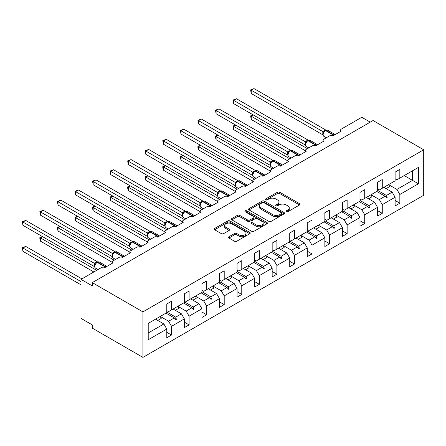 <?xml version="1.0" encoding="UTF-8"?>
<svg xmlns="http://www.w3.org/2000/svg" width="446" height="446" viewBox="0 0 446 446"><rect width="100%" height="100%" fill="white"/><g stroke="black" fill="none" stroke-linecap="round" stroke-linejoin="round"><path stroke-width="0.67" d="M286.271 211.744A1.093 0.63 0 0 0 287.821 211.744L299.561 204.965A1.561 0.903 0 0 0 300.019 204.324A1.561 0.903 0 0 0 299.561 203.688L279.67 192.204A1.561 0.903 0 0 0 277.462 192.204L265.721 198.983A1.093 0.63 0 0 0 265.398 199.429A1.093 0.63 0 0 0 265.721 199.875A1.093 0.63 0 0 0 267.265 199.875L268.787 199A5.001 2.888 0 0 1 275.857 199L277.518 199.953A5.001 2.888 0 0 1 278.979 201.999A5.001 2.888 0 0 1 277.518 204.039L275.996 204.915A1.093 0.63 0 0 0 275.673 205.361A1.093 0.63 0 0 0 275.996 205.807A1.093 0.63 0 0 0 277.54 205.807L279.062 204.931A5.001 2.888 0 0 1 286.137 204.931L287.793 205.89A5.001 2.888 0 0 1 289.259 207.931A5.001 2.888 0 0 1 287.793 209.971L286.271 210.846A1.093 0.63 0 0 0 285.953 211.292A1.093 0.63 0 0 0 286.271 211.744L286.271 210.846M228.949 236.737A1.561 0.903 0 0 0 228.491 237.372A1.561 0.903 0 0 0 228.949 238.008L234.529 241.23A1.561 0.903 0 0 0 236.737 241.23L249.777 233.704A1.561 0.903 0 0 0 250.234 233.068A1.561 0.903 0 0 0 249.777 232.427L229.891 220.943A1.561 0.903 0 0 0 227.677 220.943L214.637 228.475A1.561 0.903 0 0 0 214.18 229.11A1.561 0.903 0 0 0 214.637 229.751L221.378 233.643A1.561 0.903 0 0 0 223.591 233.643L229.172 230.42A1.561 0.903 0 0 0 229.629 229.779A1.561 0.903 0 0 0 229.172 229.144L225.827 227.215A4.181 2.414 0 0 1 224.6 225.509A4.181 2.414 0 0 1 227.181 223.279A4.181 2.414 0 0 1 231.742 223.797L244.832 231.357A4.181 2.414 0 0 1 246.058 233.068A4.181 2.414 0 0 1 243.477 235.298A4.181 2.414 0 0 1 238.922 234.774L236.737 233.514A1.561 0.903 0 0 0 234.529 233.514L228.949 236.737L228.949 238.008M423.7 149.778L142.926 311.882L142.926 357.38L423.7 195.281L423.7 149.778L373.04 120.531L92.266 282.636L92.266 285.886L81.01 279.386L101.498 267.555A2.386 1.377 180 0 1 104.877 267.555L112.983 262.878A2.386 1.377 0 0 1 112.281 261.902A2.386 1.377 0 0 1 112.983 260.927L119.06 257.414A2.386 1.377 180 0 1 122.438 257.414L130.544 252.737A2.386 1.377 0 0 1 129.847 251.761A2.386 1.377 0 0 1 130.544 250.786L136.621 247.274A2.386 1.377 180 0 1 139.999 247.274L148.105 242.596A2.386 1.377 0 0 1 147.409 241.62A2.386 1.377 0 0 1 148.105 240.645L154.188 237.138A2.386 1.377 180 0 1 157.561 237.138L165.667 232.455A2.386 1.377 0 0 1 164.97 231.48A2.386 1.377 0 0 1 165.667 230.51L171.749 226.997A2.386 1.377 180 0 1 175.127 226.997L183.234 222.32A2.386 1.377 0 0 1 182.531 221.344A2.386 1.377 0 0 1 183.234 220.369L189.31 216.856A2.386 1.377 180 0 1 192.689 216.856L200.795 212.179A2.386 1.377 0 0 1 200.092 211.203A2.386 1.377 0 0 1 200.795 210.228L206.872 206.715A2.386 1.377 180 0 1 210.25 206.715L218.356 202.038A2.386 1.377 0 0 1 217.654 201.062A2.386 1.377 0 0 1 218.356 200.087L224.433 196.58A2.386 1.377 180 0 1 227.811 196.58L235.917 191.897A2.386 1.377 0 0 1 235.22 190.921A2.386 1.377 0 0 1 235.917 189.951L242 186.439A2.386 1.377 180 0 1 245.372 186.439L253.479 181.762A2.386 1.377 0 0 1 252.782 180.786A2.386 1.377 0 0 1 253.479 179.81L259.561 176.298A2.386 1.377 180 0 1 262.939 176.298L271.045 171.621A2.386 1.377 0 0 1 270.343 170.645A2.386 1.377 0 0 1 271.045 169.67L277.122 166.157A2.386 1.377 180 0 1 280.501 166.157L288.607 161.48A2.386 1.377 0 0 1 287.904 160.504A2.386 1.377 0 0 1 288.607 159.529L294.683 156.022A2.386 1.377 180 0 1 298.062 156.022L306.168 151.339A2.386 1.377 0 0 1 305.465 150.363A2.386 1.377 0 0 1 306.168 149.393L312.245 145.881A2.386 1.377 180 0 1 315.623 145.881L323.729 141.204A2.386 1.377 0 0 1 323.032 140.228A2.386 1.377 0 0 1 323.729 139.252L329.811 135.74A2.386 1.377 180 0 1 333.184 135.74L341.29 131.063A2.386 1.377 0 0 1 340.593 130.087A2.386 1.377 0 0 1 341.29 129.111L361.784 117.281L370.225 122.159M142.926 311.882L92.266 282.636M268.893 221.389A1.561 0.903 0 0 0 271.107 221.389L284.147 213.863A1.561 0.903 0 0 0 284.604 213.227A1.561 0.903 0 0 0 284.147 212.586L264.255 201.101A1.561 0.903 0 0 0 262.047 201.101L249.007 208.633A1.561 0.903 0 0 0 248.55 209.269A1.561 0.903 0 0 0 249.007 209.91L268.893 221.389M245.629 211.978A1.093 0.63 0 0 1 246.738 212.134L246.738 210.83L266.964 222.509A1.561 0.903 0 0 1 267.422 223.145A1.561 0.903 0 0 1 266.964 223.786L253.925 231.312A1.561 0.903 0 0 1 251.711 231.312L231.82 219.828L231.82 218.551A1.561 0.903 0 0 0 231.363 219.192A1.561 0.903 0 0 0 231.82 219.828M231.82 218.551L237.4 215.329A1.561 0.903 0 0 1 239.614 215.329L247.681 219.99A1.561 0.903 0 0 0 249.888 219.99L253.59 217.849A1.561 0.903 0 0 0 254.047 217.213A1.561 0.903 0 0 0 253.59 216.572L245.194 211.727A1.093 0.63 0 0 1 244.871 211.281A1.093 0.63 0 0 1 245.545 210.696A1.093 0.63 0 0 1 246.738 210.83M166.793 310.583L168.594 311.626L171.52 309.931L171.52 301.223L166.793 303.955L166.793 312.663L148.217 323.389L148.217 339.768L166.793 329.042L163.866 323.974L155.537 319.163M166.793 332.292L171.52 335.024L171.52 326.31L184.36 318.901L181.427 313.833L173.098 309.022M157.761 320.451L161.196 318.466A12.739 7.353 60 0 0 160.276 316.426L168.594 321.243L171.52 326.31M184.36 300.442L186.16 301.485L189.087 299.796L189.087 291.082L184.36 293.814L184.36 302.522L171.52 309.931M184.36 322.151L189.087 324.883L189.087 316.175L201.921 308.766L198.994 303.693L190.659 298.881M177.854 306.307L186.16 311.102L189.087 316.175M201.921 290.301L203.722 291.344L206.649 289.655L206.649 280.947L201.921 283.673L201.921 292.386L189.087 299.796M201.921 312.016L206.649 314.742L206.649 306.034L219.482 298.625L216.555 293.552L208.226 288.746M195.415 296.166L203.722 300.966L206.649 306.034M219.482 280.166L221.283 281.203L224.21 279.514L224.21 270.806L219.482 273.537L219.482 282.246L206.649 289.655M219.482 301.875L224.21 304.601L224.21 295.893L237.043 288.484L234.117 283.416L225.787 278.605M212.976 286.031L221.283 290.825L224.21 295.893M237.043 270.025L238.844 271.068L241.771 269.373L241.771 260.665L237.043 263.396L237.043 272.105L224.21 279.514M237.043 291.734L241.771 294.466L241.771 285.752L254.605 278.343L251.678 273.275L243.349 268.464M228.012 279.893L231.446 277.908A12.739 7.353 60 0 0 230.526 275.868L238.844 280.685L241.771 285.752M254.605 259.884L256.405 260.927L259.332 259.238L259.332 250.524L254.605 253.256L254.605 261.964L241.771 269.373M254.605 281.593L259.332 284.325L259.332 275.617L272.166 268.208L269.239 263.134L260.91 258.323M248.099 265.749L256.405 270.544L259.332 275.617M272.166 249.749L273.972 250.786L276.899 249.097L276.899 240.388L272.166 243.115L272.166 251.828L259.332 259.238M272.166 271.458L276.899 274.184L276.899 265.476L289.733 258.067L286.806 252.994L278.471 248.188M265.665 255.608L273.972 260.408L276.899 265.476M289.733 239.608L291.533 240.645L294.46 238.956L294.46 230.248L289.733 232.979L289.733 241.687L276.899 249.097M289.733 261.317L294.46 264.043L294.46 255.335L307.294 247.926L304.367 242.858L296.032 238.047M283.227 245.473L291.533 250.267L294.46 255.335M307.294 229.467L309.095 230.51L312.022 228.815L312.022 220.107L307.294 222.838L307.294 231.546L294.46 238.956M307.294 251.176L312.022 253.908L312.022 245.194L324.855 237.785L321.928 232.717L313.599 227.906M300.788 235.332L309.095 240.126L312.022 245.194M324.855 219.326L326.656 220.369L329.583 218.679L329.583 209.966L324.855 212.697L324.855 221.406L312.022 228.815M324.855 241.035L329.583 243.767L329.583 235.059L342.417 227.65L339.49 222.576L331.161 217.765M318.349 225.191L326.656 229.985L329.583 235.059M342.417 209.191L344.217 210.228L347.144 208.538L347.144 199.83L342.417 202.556L342.417 211.27L329.583 218.679M342.417 230.9L347.144 233.626L347.144 224.918L359.978 217.509L357.051 212.435L348.722 207.63M335.91 215.05L344.217 219.85L347.144 224.918M359.978 199.05L361.784 200.087L364.711 198.398L364.711 189.689L359.978 192.421L359.978 201.129L347.144 208.538M359.978 220.759L364.711 223.485L364.711 214.777L377.545 207.368L374.618 202.3L366.283 197.489M353.477 204.915L361.784 209.709L364.711 214.777M377.545 188.909L379.345 189.951L382.272 188.257L382.272 179.548L377.545 182.28L377.545 190.988L364.711 198.398M377.545 210.618L382.272 213.35L382.272 204.636L395.106 197.227L395.106 205.94L399.833 203.209L399.833 194.501L418.409 183.774L412.556 180.396L412.556 170.773L418.409 167.395L418.409 183.774M371.039 194.774L379.345 199.568L382.272 204.636M395.106 178.768L396.907 179.81L399.833 178.121L399.833 169.408L395.106 172.139L395.106 180.847L382.272 188.257M395.106 200.477L399.833 203.209M388.6 184.633L396.907 189.427L399.833 194.501M81.01 279.386L81.01 318.383L92.266 324.883L92.266 328.133L142.926 357.38M171.52 335.024L166.793 337.75L166.793 329.042M189.087 324.883L184.36 327.615L184.36 318.901M206.649 314.742L201.921 317.474L201.921 308.766M224.21 304.601L219.482 307.333L219.482 298.625M241.771 294.466L237.043 297.192L237.043 288.484M259.332 284.325L254.605 287.057L254.605 278.343M276.899 274.184L272.166 276.916L272.166 268.208M294.46 264.043L289.733 266.775L289.733 258.067M312.022 253.908L307.294 256.634L307.294 247.926M329.583 243.767L324.855 246.499L324.855 237.785M347.144 233.626L342.417 236.358L342.417 227.65M364.711 223.485L359.978 226.217L359.978 217.509M382.272 213.35L377.545 216.076L377.545 207.368M399.833 178.121L418.409 167.395M175.702 307.517L176.421 307.104M166.793 311.994L175.702 317.139L181.427 313.833M168.594 321.243L174.319 317.937L175.858 319.648L176.421 319.325L175.702 317.139M165.99 313.125L174.319 317.937M193.269 297.382L193.982 296.969M184.36 301.858L193.269 306.999L198.994 303.693M186.16 311.102L191.886 307.796L193.419 309.513L193.982 309.184L193.269 306.999M183.551 302.99L191.886 307.796M210.83 287.241L211.543 286.828M201.921 291.717L210.83 296.858L216.555 293.552M203.722 300.966L209.447 297.66L210.98 299.372L211.543 299.049L210.83 296.858M201.113 292.849L209.447 297.66M228.391 277.1L229.105 276.687M219.482 281.577L228.391 286.722L234.117 283.416M221.283 290.825L227.008 287.519L228.542 289.231L229.105 288.908L228.391 286.722M218.679 282.708L227.008 287.519M245.952 266.959L246.671 266.546M237.043 271.436L245.952 276.581L251.678 273.275M238.844 280.685L244.57 277.379L246.108 279.09L246.671 278.767L245.952 276.581M236.241 272.567L244.57 277.379M263.514 256.824L264.233 256.411M254.605 261.3L263.514 266.44L269.239 263.134M256.405 270.544L262.131 267.238L263.67 268.955L264.233 268.626L263.514 266.44M253.802 262.432L262.131 267.238M281.08 246.683L281.794 246.27M272.166 251.159L281.08 256.299L286.806 252.994M273.972 260.408L279.698 257.102L281.231 258.814L281.794 258.49L281.08 256.299M271.363 252.291L279.698 257.102M298.642 236.542L299.355 236.129M289.733 241.018L298.642 246.164L304.367 242.858M291.533 250.267L297.259 246.961L298.792 248.673L299.355 248.35L298.642 246.164M288.924 242.15L297.259 246.961M316.203 226.401L316.916 225.988M307.294 230.877L316.203 236.023L321.928 232.717M309.095 240.126L314.82 236.82L316.353 238.532L316.916 238.209L316.203 236.023M306.491 232.009L314.82 236.82M333.764 216.265L334.483 215.853M324.855 220.742L333.764 225.882L339.49 222.576M326.656 229.985L332.382 226.68L333.92 228.397L334.483 228.068L333.764 225.882M324.052 221.874L332.382 226.68M351.325 206.124L352.045 205.712M342.417 210.601L351.325 215.741L357.051 212.435M344.217 219.85L349.943 216.544L351.481 218.256L352.045 217.932L351.325 215.741M341.614 211.733L349.943 216.544M368.892 195.984L369.606 195.571M359.978 200.46L368.892 205.606L374.618 202.3M361.784 209.709L367.51 206.403L369.043 208.115L369.606 207.791L368.892 205.606M359.175 201.592L367.51 206.403M386.453 185.843L387.167 185.43M377.545 190.319L386.453 195.465L392.179 192.159L383.844 187.348M379.345 199.568L385.071 196.262L386.604 197.974L387.167 197.65L386.453 195.465M376.736 191.451L385.071 196.262M392.179 192.159L395.106 197.227M396.907 189.427L412.556 180.396L404.221 175.585M148.217 333.006L163.866 323.974M385.4 196.63L387.167 197.65M367.838 206.771L369.606 207.791M350.272 216.907L352.045 217.932M332.71 227.047L334.483 228.068M315.149 237.188L316.916 238.209M297.588 247.329L299.355 248.35M280.027 257.465L281.794 258.49M262.46 267.606L264.233 268.626M244.899 277.746L246.671 278.767M227.337 287.887L229.105 288.908M209.776 298.023L211.543 299.049M192.215 308.164L193.982 309.184M174.648 318.305L176.421 319.325M286.711 211.895L287.793 211.27A5.001 2.888 0 0 0 289.259 209.23L289.259 207.931M278.979 201.999L278.979 203.298A5.001 2.888 0 0 1 277.518 205.338L276.431 205.963M299.539 204.976L279.67 193.503A1.561 0.903 0 0 0 277.462 193.503L266.156 200.031M284.124 213.874L264.255 202.4A1.561 0.903 0 0 0 262.047 202.4L249.024 209.921M281.381 213.673A1.093 0.63 0 0 0 281.705 213.227A1.093 0.63 0 0 0 281.381 212.781L263.921 202.696A1.093 0.63 0 0 0 262.376 202.696L260.776 203.621A5.001 2.888 0 0 0 259.31 205.667A5.001 2.888 0 0 0 260.776 207.708L272.707 214.598A5.001 2.888 0 0 0 279.781 214.598L281.381 213.673L281.381 214.972A1.093 0.63 0 0 0 281.705 214.526L281.705 213.227M259.31 205.667L259.31 206.966A5.001 2.888 0 0 0 260.776 209.007L260.776 207.708M281.381 214.972L279.781 215.897A5.001 2.888 0 0 1 272.707 215.897L260.776 209.007M231.842 219.839L237.4 216.628L237.4 215.329M254.047 217.213L254.047 218.512A1.561 0.903 0 0 1 253.59 219.148L249.888 221.288A1.561 0.903 0 0 1 247.681 221.288L239.614 216.628A1.561 0.903 0 0 0 237.4 216.628M246.738 212.134L266.942 223.797M256.049 224.823A4.181 2.414 0 0 0 260.603 225.341A4.181 2.414 0 0 0 263.185 223.111A4.181 2.414 0 0 0 261.964 221.406L257.348 218.741A1.561 0.903 0 0 0 255.14 218.741L251.438 220.881A1.561 0.903 0 0 0 250.981 221.517A1.561 0.903 0 0 0 251.438 222.158L256.049 224.823L256.049 226.122A4.181 2.414 0 0 0 260.603 226.646A4.181 2.414 0 0 0 263.185 224.416L263.185 223.111M250.981 221.517L250.981 222.816A1.561 0.903 0 0 0 251.438 223.457L251.438 222.158M256.049 226.122L251.438 223.457M246.058 233.068L246.058 234.367A4.181 2.414 0 0 1 243.477 236.597A4.181 2.414 0 0 1 238.922 236.073L236.737 234.813A1.561 0.903 0 0 0 234.529 234.813L228.971 238.025M224.6 225.509L224.6 226.808A4.181 2.414 0 0 0 225.827 228.514L225.827 227.215M229.149 230.431L225.827 228.514M249.76 233.715L229.891 222.242A1.561 0.903 0 0 0 227.677 222.242L214.66 229.762M251.226 93.493L250.613 89.886L251.226 90.243L254.042 88.62L325.68 129.976L322.865 131.603L251.226 90.243L251.226 93.493L322.815 134.826L322.815 131.576M325.39 130.438A0.797 0.457 -120 0 1 325.496 130.321L327.609 130.193A3.423 1.974 120 0 0 325.898 130.36A0.797 0.457 -120 0 0 325.496 130.321L325.162 130.516A0.797 0.457 60 0 0 325.05 130.633L323.244 132.83C322.675 134.586 322.876 135.751 323.846 136.32L326.327 137.753M323.802 132.211L322.865 131.603M250.613 89.886L254.042 88.62M253.367 115.007L251.226 116.244L307.405 148.674M251.226 119.495L250.613 115.888L251.226 116.244L251.226 119.495L305.465 150.809M250.613 115.888L253.122 114.867M384.313 187.08A12.739 7.353 60 0 1 384.675 187.827M388.589 184.611A12.739 7.353 60 0 1 389.509 186.651L386.074 188.636M235.806 125.148L233.665 126.38L289.844 158.815M233.665 129.63L233.046 127.322L233.046 126.023L233.665 126.38L233.665 129.63L287.904 160.945M233.046 126.023L235.56 125.003M366.746 197.221A12.739 7.353 60 0 1 367.114 197.968M371.027 194.751A12.739 7.353 60 0 1 371.947 196.792L368.513 198.777M218.245 135.289L216.104 136.521L272.283 168.956M216.104 139.771L215.485 137.463L215.485 136.164L216.104 136.521L216.104 139.771L270.343 171.086M215.485 136.164L217.994 135.144M349.185 207.362A12.739 7.353 60 0 1 349.553 208.109M353.466 204.892A12.739 7.353 60 0 1 354.38 206.933L350.952 208.912M233.665 103.634L233.046 100.027L233.665 100.383L236.48 98.756L308.119 140.116L305.304 141.744L233.665 100.383L233.665 103.634L305.254 144.961L305.254 141.716M307.829 140.574A0.797 0.457 -120 0 1 307.935 140.462L310.048 140.334A3.423 1.974 120 0 0 308.337 140.501A0.797 0.457 -120 0 0 307.935 140.462L307.601 140.657A0.797 0.457 60 0 0 307.489 140.769L305.683 142.971A1.751 1.271 18 0 0 305.248 141.733M306.24 142.346L305.304 141.744M233.046 100.027L236.48 98.756M216.104 113.775L215.485 110.168L216.104 110.524L218.919 108.896L290.558 150.257L287.742 151.885L216.104 110.524L216.104 113.775L287.692 155.102L287.687 151.874A1.751 1.271 18 0 1 288.116 153.117L288.679 152.487L287.742 151.885M290.268 150.715A0.797 0.457 -120 0 1 290.374 150.603L292.481 150.475A3.423 1.974 120 0 0 290.77 150.642A0.797 0.457 -120 0 0 290.374 150.603L290.034 150.798A0.797 0.457 60 0 0 289.928 150.91L288.679 152.487M215.485 110.168L218.919 108.896M200.683 145.424L198.542 146.662L254.716 179.097M198.542 149.912L197.924 147.604L197.924 146.305L198.542 146.662L198.542 149.912L252.782 181.227M197.924 146.305L200.432 145.285M331.623 217.497A12.739 7.353 60 0 1 331.991 218.245M335.899 215.028A12.739 7.353 60 0 1 336.819 217.074L333.385 219.053M183.116 155.565L180.981 156.802L237.155 189.232M180.981 160.053L180.362 157.745L180.362 156.446L180.981 156.802L180.981 160.053L235.22 191.367M180.362 156.446L182.871 155.425M314.062 227.638A12.739 7.353 60 0 1 314.43 228.385M318.338 225.169A12.739 7.353 60 0 1 319.258 227.209L315.824 229.194M198.542 123.91L197.924 120.303L198.542 120.66L201.358 119.037L272.997 160.398L270.181 162.021L198.542 120.66L198.542 123.91L270.131 165.243L270.131 161.993M272.701 160.855A0.797 0.457 -120 0 1 272.813 160.744L274.92 160.61A3.423 1.974 120 0 0 273.208 160.783A0.797 0.457 -120 0 0 272.813 160.744L272.473 160.939A0.797 0.457 60 0 0 272.367 161.051L270.56 163.247C269.992 165.003 270.192 166.168 271.162 166.737L273.643 168.17M271.118 162.628L270.181 162.021M197.924 120.303L201.358 119.037M180.981 134.051L180.362 130.444L180.981 130.801L183.797 129.178L255.435 170.534L252.614 172.162L180.981 130.801L180.981 134.051L252.57 175.384L252.57 172.134M255.14 170.996A0.797 0.457 -120 0 1 255.251 170.879L257.359 170.751A3.423 1.974 120 0 0 255.647 170.918A0.797 0.457 -120 0 0 255.251 170.879L254.911 171.074A0.797 0.457 60 0 0 254.805 171.192L252.994 173.388C252.43 175.144 252.631 176.309 253.596 176.878L256.082 178.311M253.551 172.769L252.614 172.162M180.362 130.444L183.797 129.178M165.555 165.706L163.42 166.938L219.594 199.373M163.42 170.188L162.801 167.88L162.801 166.581L163.42 166.938L163.42 170.188L217.654 201.503M162.801 166.581L165.31 165.561M296.501 237.779A12.739 7.353 60 0 1 296.863 238.526M300.777 235.31A12.739 7.353 60 0 1 301.697 237.35L298.262 239.335M163.42 144.192L162.801 140.585L163.42 140.942L166.23 139.314L237.869 180.675L235.053 182.303L163.42 140.942L163.42 144.192L235.003 185.519L235.003 182.275M237.579 181.132A0.797 0.457 -120 0 1 237.685 181.02L239.797 180.892A3.423 1.974 120 0 0 238.086 181.059A0.797 0.457 -120 0 0 237.685 181.02L237.35 181.215A0.797 0.457 60 0 0 237.244 181.327L235.432 183.529A1.751 1.271 18 0 0 234.997 182.291M235.99 182.905L235.053 182.303M162.801 140.585L166.23 139.314M147.994 175.847L145.853 177.079L202.032 209.514M145.853 180.329L145.234 178.021L145.234 176.722L145.853 177.079L145.853 180.329L200.092 211.644M145.234 176.722L147.749 175.702M278.934 247.92A12.739 7.353 60 0 1 279.302 248.667M283.216 245.451A12.739 7.353 60 0 1 284.135 247.491L280.701 249.47M145.853 154.333L145.234 150.726L145.853 151.083L148.669 149.455L220.307 190.816L217.492 192.443L145.853 151.083L145.853 154.333L217.442 195.66L217.442 192.41M220.017 191.273A0.797 0.457 -120 0 1 220.123 191.161L222.236 191.033A3.423 1.974 120 0 0 220.525 191.2A0.797 0.457 -120 0 0 220.123 191.161L219.789 191.356A0.797 0.457 60 0 0 219.677 191.468L217.871 193.664A1.751 1.271 18 0 0 217.436 192.432M218.429 193.046L217.492 192.443M145.234 150.726L148.669 149.455M130.433 185.982L128.292 187.22L184.471 219.655M128.292 190.47L127.673 188.162L127.673 186.863L128.292 187.22L128.292 190.47L182.531 221.785M127.673 186.863L130.187 185.843M261.373 258.056A12.739 7.353 60 0 1 261.741 258.803M265.654 255.586A12.739 7.353 60 0 1 266.569 257.632L263.14 259.611M128.292 164.468L127.673 160.861L128.292 161.218L131.107 159.596L202.746 200.956L199.931 202.579L128.292 161.218L128.292 164.468L199.88 205.801L199.88 202.551M202.456 201.414A0.797 0.457 -120 0 1 202.562 201.302L204.669 201.168A3.423 1.974 120 0 0 202.958 201.341A0.797 0.457 -120 0 0 202.562 201.302L202.228 201.497A0.797 0.457 60 0 0 202.116 201.609L200.31 203.805C199.741 205.561 199.942 206.727 200.912 207.295L203.393 208.728M200.867 203.186L199.931 202.579M127.673 160.861L131.107 159.596M112.871 196.123L110.731 197.361L166.904 229.79M110.731 200.611L110.112 198.303L110.112 197.004L110.731 197.361L110.731 200.611L164.97 231.926M110.112 197.004L112.621 195.984M243.811 268.197A12.739 7.353 60 0 1 244.179 268.944M248.088 265.727A12.739 7.353 60 0 1 249.007 267.767L245.573 269.752M110.731 174.609L110.112 171.002L110.731 171.359L113.546 169.736L185.185 211.092L182.369 212.72L110.731 171.359L110.731 174.609L182.319 215.942L182.319 212.692M184.895 211.555A0.797 0.457 -120 0 1 185.001 211.437L187.108 211.309A3.423 1.974 120 0 0 185.397 211.476A0.797 0.457 -120 0 0 185.001 211.437L184.661 211.633A0.797 0.457 60 0 0 184.555 211.75L182.749 213.946C182.18 215.702 182.381 216.868 183.351 217.431L185.831 218.869M183.306 213.327L182.369 212.72M110.112 171.002L113.546 169.736M95.305 206.264L93.169 207.496L149.343 239.931M93.169 210.746L92.551 208.438L92.551 207.139L93.169 207.496L93.169 210.746L147.409 242.061M92.551 207.139L95.059 206.119M226.25 278.337A12.739 7.353 60 0 1 226.618 279.084M93.169 184.75L92.551 181.143L93.169 181.5L95.985 179.872L167.624 221.233L164.808 222.861L93.169 181.5L93.169 184.75L164.758 226.077L164.758 222.833M167.328 221.69A0.797 0.457 -120 0 1 167.44 221.578L169.547 221.45A3.423 1.974 120 0 0 167.835 221.617A0.797 0.457 -120 0 0 167.44 221.578L167.099 221.774A0.797 0.457 60 0 0 166.994 221.885L165.182 224.087A1.751 1.271 18 0 0 164.747 222.849M165.739 223.463L164.808 222.861M92.551 181.143L95.985 179.872M77.743 216.405L75.608 217.637L131.782 250.072M75.608 220.887L74.989 218.579L74.989 217.28L75.608 217.637L75.608 220.887L129.847 252.202M74.989 217.28L77.498 216.26M208.689 288.478A12.739 7.353 60 0 1 209.051 289.225M212.965 286.009A12.739 7.353 60 0 1 213.885 288.049L210.451 290.028M75.608 194.891L74.989 191.284L75.608 191.641L78.418 190.013L150.057 231.374L147.241 233.002L75.608 191.641L75.608 194.891L147.191 236.218L147.186 232.99A1.751 1.271 18 0 1 147.615 234.234L148.178 233.604L147.241 233.002M149.767 231.831A0.797 0.457 -120 0 1 149.878 231.719L151.986 231.591A3.423 1.974 120 0 0 150.274 231.758A0.797 0.457 -120 0 0 149.878 231.719L149.538 231.914A0.797 0.457 60 0 0 149.432 232.026L148.535 232.756M158.475 236.609A0.797 0.457 -120 0 0 158.152 236.308L150.274 231.758L149.934 231.953A0.797 0.457 60 0 0 149.538 231.914L148.178 233.604M74.989 191.284L78.418 190.013M60.182 226.54L58.041 227.778L114.221 260.213M58.041 231.028L57.422 228.72L57.422 227.421L58.041 227.778L58.041 231.028L112.281 262.343M57.422 227.421L59.937 226.401M191.128 298.614A12.739 7.353 60 0 1 191.49 299.361M195.404 296.144A12.739 7.353 60 0 1 196.324 298.19L192.889 300.169M58.041 205.026L57.422 201.419L58.041 201.776L60.857 200.154L132.495 241.515L129.68 243.137L58.041 201.776L58.041 205.026L129.63 246.359L129.63 243.109M132.206 241.972A0.797 0.457 -120 0 1 132.311 241.86L134.424 241.726A3.423 1.974 120 0 0 132.713 241.899A0.797 0.457 -120 0 0 132.311 241.86L131.977 242.055A0.797 0.457 60 0 0 131.865 242.167L130.059 244.363C129.491 246.12 129.691 247.285 130.661 247.853L133.142 249.286M130.617 243.745L129.68 243.137M57.422 201.419L60.857 200.154M42.621 236.681L40.48 237.919L96.659 270.348M40.48 241.169L39.861 238.861L39.861 237.562L40.48 237.919L40.48 241.169L93.844 271.976M39.861 237.562L42.376 236.542M173.561 308.755A12.739 7.353 60 0 1 173.929 309.502M177.843 306.285A12.739 7.353 60 0 1 178.762 308.325L175.328 310.31M40.48 215.167L39.861 211.56L40.48 211.917L43.295 210.295L114.934 251.65L112.119 253.278L40.48 211.917L40.48 215.167L112.069 256.5L112.069 253.25M114.644 252.113A0.797 0.457 -120 0 1 114.75 251.996L116.863 251.867A3.423 1.974 120 0 0 115.152 252.035A0.797 0.457 -120 0 0 114.75 251.996L114.416 252.191A0.797 0.457 60 0 0 114.304 252.308L112.498 254.504C111.929 256.26 112.13 257.426 113.1 257.989L115.581 259.427M113.055 253.885L112.119 253.278M39.861 211.56L43.295 210.295M22.3 247.697L22.919 248.054L22.919 251.304L22.3 247.697L25.734 246.432L22.919 248.054L81.01 281.593M22.919 251.304L81.01 284.843M25.734 246.432L81.908 278.867M156 318.896A12.739 7.353 60 0 1 156.368 319.643M22.919 225.308L22.3 221.701L22.919 222.058L25.734 220.43L97.373 261.791L94.558 263.419L22.919 222.058L22.919 225.308L94.507 266.636L94.507 263.391M97.083 262.248A0.797 0.457 -120 0 1 97.189 262.137L99.296 262.008A3.423 1.974 120 0 0 97.585 262.176A0.797 0.457 -120 0 0 97.189 262.137L96.849 262.332A0.797 0.457 60 0 0 96.743 262.443L94.937 264.645A1.751 1.271 18 0 0 94.502 263.408M95.494 264.021L94.558 263.419M22.3 221.701L25.734 220.43M287.793 211.27L287.793 209.971M275.996 205.807L275.996 204.915M277.518 205.338L277.518 204.039M265.721 199.875L265.721 198.983M277.462 193.503L277.462 192.204M279.67 193.503L279.67 192.204M299.561 204.965L299.561 203.688M249.007 209.91L249.007 208.633M262.047 202.4L262.047 201.101M264.255 202.4L264.255 201.101M284.147 213.863L284.147 212.586M272.707 215.897L272.707 214.598M279.781 215.897L279.781 214.598M239.614 216.628L239.614 215.329M247.681 221.288L247.681 219.99M249.888 221.288L249.888 219.99M253.59 219.148L253.59 217.849M266.964 223.786L266.964 222.509M234.529 234.813L234.529 233.514M236.737 234.813L236.737 233.514M238.922 236.073L238.922 234.774M229.172 230.42L229.172 229.144M214.637 229.751L214.637 228.475M227.677 222.242L227.677 220.943M229.891 222.242L229.891 220.943M249.777 233.704L249.777 232.427M334.099 135.216A0.797 0.457 -120 0 0 333.775 134.915A3.423 1.974 -60 0 1 335.141 134.614M332.811 135.567A3.423 1.974 -60 0 1 333.441 135.11L333.775 134.915L325.898 130.36L325.558 130.555A3.423 1.974 120 0 0 323.138 134.748A3.423 1.974 120 0 0 323.846 136.32M324.158 131.358L325.162 130.516A0.797 0.457 60 0 1 325.558 130.555L333.441 135.11A0.797 0.457 60 0 1 333.759 135.411M324.788 130.767A1.751 1.009 60 0 1 324.275 130.6M324.554 130.957A1.751 1.009 60 0 1 323.941 130.795M323.238 132.841A1.751 1.271 18 0 0 322.809 131.598M316.537 145.351A0.797 0.457 -120 0 0 316.214 145.05A3.423 1.974 -60 0 1 317.58 144.749M315.25 145.703A3.423 1.974 -60 0 1 315.88 145.245L316.214 145.05L308.337 140.501L307.996 140.696A3.423 1.974 120 0 0 305.577 144.889A3.423 1.974 120 0 0 306.285 146.455L308.766 147.888M306.592 141.499L307.601 140.657A0.797 0.457 60 0 1 307.996 140.696L315.88 145.245A0.797 0.457 60 0 1 316.197 145.547M307.227 140.903A1.751 1.009 60 0 1 306.714 140.735M306.993 141.098A1.751 1.009 60 0 1 306.38 140.93M298.976 155.492A0.797 0.457 -120 0 0 298.653 155.191A3.423 1.974 -60 0 1 300.019 154.89M297.688 155.844A3.423 1.974 -60 0 1 298.313 155.386L298.653 155.191L290.77 150.642L290.435 150.837A3.423 1.974 120 0 0 288.016 155.03A3.423 1.974 120 0 0 288.724 156.596L291.205 158.029M289.03 151.64L290.034 150.798A0.797 0.457 60 0 1 290.435 150.837L298.313 155.386A0.797 0.457 60 0 1 298.636 155.687M289.666 151.043A1.751 1.009 60 0 1 289.153 150.876M289.432 151.239A1.751 1.009 60 0 1 288.813 151.071M281.409 165.633A0.797 0.457 -120 0 0 281.091 165.332A3.423 1.974 -60 0 1 282.457 165.031M280.127 165.984A3.423 1.974 -60 0 1 280.751 165.527L281.091 165.332L273.208 160.783L272.874 160.978A3.423 1.974 120 0 0 270.454 165.171A3.423 1.974 120 0 0 271.162 166.737M271.469 161.775L272.473 160.939A0.797 0.457 60 0 1 272.874 160.978L280.751 165.527A0.797 0.457 60 0 1 281.075 165.828M272.105 161.184A1.751 1.009 60 0 1 271.592 161.017M271.87 161.38A1.751 1.009 60 0 1 271.252 161.212M270.555 163.258A1.751 1.271 18 0 0 270.12 162.015M263.848 175.774A0.797 0.457 -120 0 0 263.53 175.473A3.423 1.974 -60 0 1 264.896 175.172M262.566 176.125A3.423 1.974 -60 0 1 263.19 175.668L263.53 175.473L255.647 170.918L255.307 171.113A3.423 1.974 120 0 0 252.888 175.306A3.423 1.974 120 0 0 253.596 176.878M253.908 171.916L254.911 171.074A0.797 0.457 60 0 1 255.307 171.113L263.19 175.668A0.797 0.457 60 0 1 263.514 175.969M254.543 171.325A1.751 1.009 60 0 1 254.03 171.158M254.304 171.515A1.751 1.009 60 0 1 253.69 171.353M252.994 173.399A1.751 1.271 18 0 0 252.559 172.156M246.287 185.91A0.797 0.457 -120 0 0 245.963 185.608A3.423 1.974 -60 0 1 247.329 185.307M244.999 186.261A3.423 1.974 -60 0 1 245.629 185.804L245.963 185.608L238.086 181.059L237.746 181.254A3.423 1.974 120 0 0 235.326 185.447A3.423 1.974 120 0 0 236.034 187.013L238.515 188.446M236.347 182.057L237.35 181.215A0.797 0.457 60 0 1 237.746 181.254L245.629 185.804A0.797 0.457 60 0 1 245.947 186.105M236.977 181.461A1.751 1.009 60 0 1 236.464 181.293M236.742 181.656A1.751 1.009 60 0 1 236.129 181.489M228.726 196.05A0.797 0.457 -120 0 0 228.402 195.749A3.423 1.974 -60 0 1 229.768 195.448M227.438 196.402A3.423 1.974 -60 0 1 228.068 195.945L228.402 195.749L220.525 191.2L220.185 191.395A3.423 1.974 120 0 0 217.765 195.588A3.423 1.974 120 0 0 218.473 197.154L220.954 198.587M218.78 192.198L219.789 191.356A0.797 0.457 60 0 1 220.185 191.395L228.068 195.945A0.797 0.457 60 0 1 228.385 196.246M219.415 191.602A1.751 1.009 60 0 1 218.902 191.434M219.181 191.797A1.751 1.009 60 0 1 218.568 191.629M211.164 206.191A0.797 0.457 -120 0 0 210.841 205.89A3.423 1.974 -60 0 1 212.207 205.589M209.876 206.543A3.423 1.974 -60 0 1 210.501 206.085L210.841 205.89L202.958 201.341L202.623 201.536A3.423 1.974 120 0 0 200.204 205.729A3.423 1.974 120 0 0 200.912 207.295M201.218 202.333L202.228 201.497A0.797 0.457 60 0 1 202.623 201.536L210.501 206.085A0.797 0.457 60 0 1 210.824 206.386M201.854 201.743A1.751 1.009 60 0 1 201.341 201.575M201.62 201.938A1.751 1.009 60 0 1 201.001 201.77M200.304 203.816A1.751 1.271 18 0 0 199.875 202.573M193.597 216.332A0.797 0.457 -120 0 0 193.28 216.031A3.423 1.974 -60 0 1 194.646 215.73M192.315 216.684A3.423 1.974 -60 0 1 192.94 216.226L193.28 216.031L185.397 211.476L185.062 211.672A3.423 1.974 120 0 0 182.643 215.864A3.423 1.974 120 0 0 183.351 217.431M183.657 212.474L184.661 211.633A0.797 0.457 60 0 1 185.062 211.672L192.94 216.226A0.797 0.457 60 0 1 193.263 216.527M184.293 211.883A1.751 1.009 60 0 1 183.78 211.716M184.059 212.073A1.751 1.009 60 0 1 183.44 211.911M182.743 213.957A1.751 1.271 18 0 0 182.308 212.714M176.036 226.468A0.797 0.457 -120 0 0 175.718 226.167A3.423 1.974 -60 0 1 177.084 225.866M174.754 226.819A3.423 1.974 -60 0 1 175.378 226.362L175.718 226.167L167.835 221.617L167.501 221.813A3.423 1.974 120 0 0 165.076 226.005A3.423 1.974 120 0 0 165.789 227.571L168.27 229.004M166.096 222.615L167.099 221.774A0.797 0.457 60 0 1 167.501 221.813L175.378 226.362A0.797 0.457 60 0 1 175.702 226.663M166.732 222.019A1.751 1.009 60 0 1 166.219 221.852M166.492 222.214A1.751 1.009 60 0 1 165.879 222.047M157.187 236.96A3.423 1.974 -60 0 1 157.817 236.503L158.152 236.308A3.423 1.974 -60 0 1 159.517 236.006M158.14 236.804A0.797 0.457 60 0 0 157.817 236.503L149.934 231.953A3.423 1.974 120 0 0 147.514 236.146A3.423 1.974 120 0 0 148.223 237.712L150.709 239.145M149.165 232.16A1.751 1.009 60 0 1 148.652 231.992M148.931 232.355A1.751 1.009 60 0 1 148.317 232.188M140.914 246.75A0.797 0.457 -120 0 0 140.59 246.448A3.423 1.974 -60 0 1 141.956 246.147M139.626 247.101A3.423 1.974 -60 0 1 140.256 246.644L140.59 246.448L132.713 241.899L132.373 242.094A3.423 1.974 120 0 0 129.953 246.287A3.423 1.974 120 0 0 130.661 247.853M130.973 242.892L131.977 242.055A0.797 0.457 60 0 1 132.373 242.094L140.256 246.644A0.797 0.457 60 0 1 140.574 246.945M131.603 242.301A1.751 1.009 60 0 1 131.091 242.133M131.369 242.496A1.751 1.009 60 0 1 130.756 242.329M130.054 244.375A1.751 1.271 18 0 0 129.624 243.131M123.352 256.89A0.797 0.457 -120 0 0 123.029 256.589A3.423 1.974 -60 0 1 124.395 256.288M122.065 257.242A3.423 1.974 -60 0 1 122.689 256.785L123.029 256.589L115.152 252.035L114.812 252.23A3.423 1.974 120 0 0 112.392 256.422A3.423 1.974 120 0 0 113.1 257.989M113.407 253.033L114.416 252.191A0.797 0.457 60 0 1 114.812 252.23L122.689 256.785A0.797 0.457 60 0 1 123.012 257.086M114.042 252.442A1.751 1.009 60 0 1 113.529 252.274M113.808 252.631A1.751 1.009 60 0 1 113.189 252.469M112.492 254.515A1.751 1.271 18 0 0 112.063 253.272M105.791 267.026A0.797 0.457 -120 0 0 105.468 266.725A3.423 1.974 -60 0 1 106.834 266.424M104.503 267.377A3.423 1.974 -60 0 1 105.128 266.92L105.468 266.725L97.585 262.176L97.25 262.371A3.423 1.974 120 0 0 94.831 266.563A3.423 1.974 120 0 0 95.539 268.13L98.02 269.562M95.845 263.173L96.849 262.332A0.797 0.457 60 0 1 97.25 262.371L105.128 266.92A0.797 0.457 60 0 1 105.451 267.221M96.481 262.577A1.751 1.009 60 0 1 95.968 262.41M96.247 262.772A1.751 1.009 60 0 1 95.628 262.605M340.593 131.464L340.593 130.087M323.032 141.605L323.032 140.228M305.465 151.746L305.465 150.363M287.904 161.881L287.904 160.504M270.343 172.022L270.343 170.645M252.782 182.163L252.782 180.786M235.22 192.304L235.22 190.921M217.654 202.439L217.654 201.062M200.092 212.58L200.092 211.203M182.531 222.721L182.531 221.344M164.97 232.862L164.97 231.48M147.409 242.998L147.409 241.62M129.847 253.138L129.847 251.761M112.281 263.279L112.281 261.902M327.609 130.193L335.202 134.575M310.048 140.334L317.641 144.716M305.683 142.971C305.114 144.727 305.315 145.887 306.285 146.455M292.481 150.475L300.08 154.857M288.122 153.106C287.553 154.868 287.754 156.028 288.724 156.596M274.92 160.61L282.513 164.998M257.359 170.751L264.952 175.133M239.797 180.892L247.391 185.274M235.432 183.529C234.864 185.285 235.07 186.445 236.034 187.013M222.236 191.033L229.829 195.415M217.871 193.664C217.302 195.426 217.503 196.586 218.473 197.154M204.669 201.168L212.268 205.556M187.108 211.309L194.701 215.691M169.547 221.45L177.14 225.832M165.182 224.087C164.619 225.843 164.819 227.003 165.789 227.571M151.986 231.591L159.579 235.973M147.62 234.222C147.057 235.984 147.258 237.144 148.223 237.712M134.424 241.726L142.018 246.114M116.863 251.867L124.456 256.249M99.296 262.008L106.889 266.39M94.937 264.645C94.368 266.401 94.569 267.561 95.539 268.13"/></g></svg>
